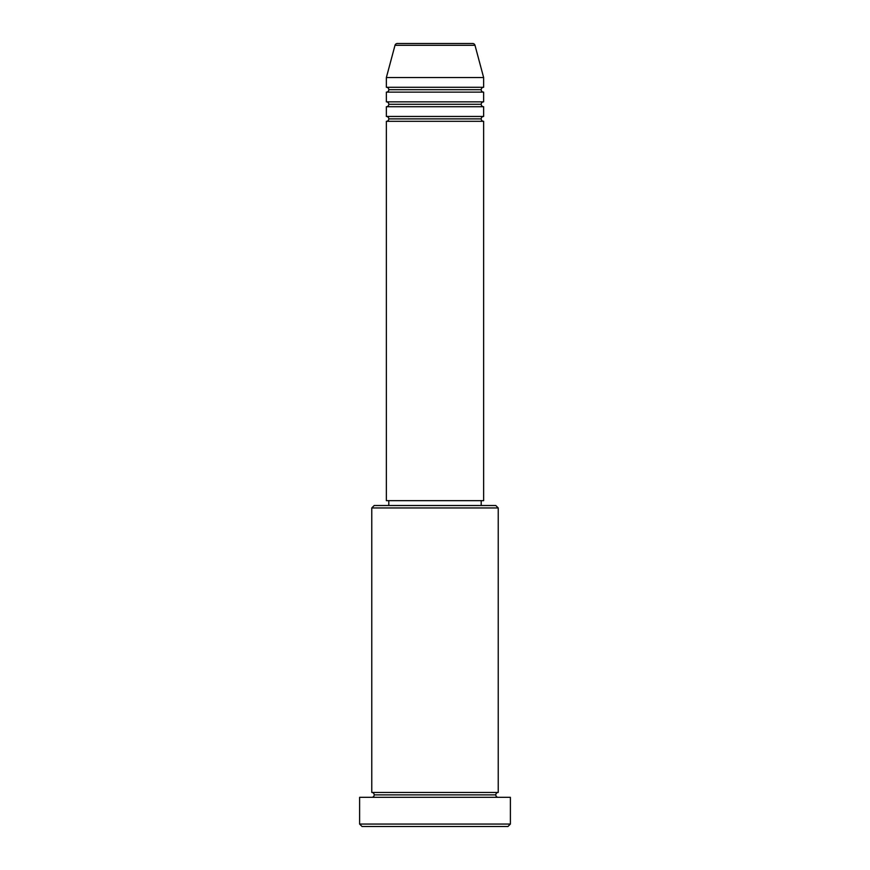 <?xml version="1.0" encoding="UTF-8"?>
<svg xmlns="http://www.w3.org/2000/svg" width="870" height="870" viewBox="0 0 870 870"><rect width="100%" height="100%" fill="white"/><g stroke="black" fill="none" stroke-linecap="round" stroke-linejoin="round"><path stroke-width="0.65" stroke-dasharray="4.35 3.26" d="M386.367 121.311L483.633 121.311L386.367 121.311M481.197 118.885L388.803 118.885L481.197 118.885M483.633 116.449L386.367 116.449L483.633 116.449M386.367 106.727L483.633 106.727L386.367 106.727M481.197 104.291L388.803 104.291L481.197 104.291M483.633 101.855L386.367 101.855L483.633 101.855M386.367 92.133L483.633 92.133L386.367 92.133M481.197 89.697L388.803 89.697L481.197 89.697M483.633 87.272L386.367 87.272L483.633 87.272M371.773 797.322L510.385 797.322L371.773 797.322M495.791 794.886L374.209 794.886L495.791 794.886M498.227 792.461L371.773 792.461L498.227 792.461M388.803 505.513L495.791 505.513L388.803 505.513M481.197 500.652L388.803 500.652L481.197 500.652M386.367 77.539L483.633 77.539L386.367 77.539M395.002 45.305L474.998 45.305L395.002 45.305M397.351 43.5L472.649 43.5L397.351 43.5M362.05 826.5L507.949 826.5L362.05 826.5M510.385 824.064L359.614 824.064L510.385 824.064M371.773 507.949L498.227 507.949L371.773 507.949M386.367 500.652L483.633 500.652L386.367 500.652M388.803 500.652L480.316 500.652L388.803 500.652"/><path stroke-width="1.3" d="M472.649 43.5L397.351 43.5A2.436 2.436 0 0 0 395.002 45.305L474.998 45.305A2.436 2.436 0 0 0 472.649 43.5L397.351 43.5A2.436 2.436 0 0 0 395.002 45.305L386.367 77.539L483.633 77.539L474.998 45.305L395.002 45.305L386.367 77.539L386.367 87.272A2.436 2.436 0 0 1 388.803 89.697A2.436 2.436 0 0 1 386.367 92.133L386.367 101.855A2.436 2.436 0 0 1 388.803 104.291A2.436 2.436 0 0 1 386.367 106.727L386.367 116.449A2.436 2.436 0 0 1 388.803 118.885A2.436 2.436 0 0 1 386.367 121.311L386.367 500.652L483.633 500.652L483.633 121.311A2.436 2.436 0 0 1 481.197 118.885A2.436 2.436 0 0 1 483.622 116.449L483.633 106.727A2.436 2.436 0 0 1 481.197 104.291A2.436 2.436 0 0 1 483.622 101.855L483.633 92.133A2.436 2.436 0 0 1 481.197 89.697A2.436 2.436 0 0 1 483.622 87.272L483.633 77.539L386.367 77.539L386.367 87.272L483.633 87.272A2.436 2.436 0 0 0 481.197 89.697L388.803 89.697A2.436 2.436 0 0 0 386.367 87.272L483.633 87.272L483.633 77.539L474.998 45.305A2.436 2.436 0 0 0 472.649 43.5M498.227 507.949L495.791 505.513L374.209 505.513L371.773 507.949L498.227 507.949L371.773 507.949L371.773 792.461A2.436 2.436 0 0 1 374.209 794.886A2.436 2.436 0 0 1 371.773 797.322A2.436 2.436 0 0 0 374.209 794.886A2.436 2.436 0 0 0 371.773 792.461L498.227 792.461L498.227 507.949L498.227 792.461A2.436 2.436 0 0 0 495.791 794.886A2.436 2.436 0 0 1 498.227 792.461L371.773 792.461L371.773 507.949L374.209 505.513L495.791 505.513L498.227 507.949M359.614 824.064L362.05 826.5L507.949 826.5L510.385 824.064L359.614 824.064L510.385 824.064L510.385 797.322L359.614 797.322L359.614 824.064L359.614 797.322L510.385 797.322L510.385 824.064L507.949 826.5L362.05 826.5L359.614 824.064M498.227 797.322A2.436 2.436 0 0 1 495.791 794.886L374.209 794.886L495.791 794.886A2.436 2.436 0 0 0 498.227 797.322M386.367 116.449L483.633 116.449A2.436 2.436 0 0 0 481.197 118.885L388.803 118.885A2.436 2.436 0 0 0 386.367 116.449L386.367 106.727A2.436 2.436 0 0 0 388.803 104.291A2.436 2.436 0 0 0 386.367 101.855L483.633 101.855A2.436 2.436 0 0 0 481.197 104.291L388.803 104.291L481.197 104.291A2.436 2.436 0 0 0 483.622 106.727L386.367 106.727L483.633 106.727L483.633 116.449L386.367 116.449M483.633 121.311L386.367 121.311A2.436 2.436 0 0 0 388.803 118.885L481.197 118.885A2.436 2.436 0 0 0 483.622 121.311L483.633 500.652L386.367 500.652L386.367 121.311L483.633 121.311M481.197 505.513L481.197 500.652L481.197 505.513M388.803 500.652L388.803 505.513L388.803 500.652M483.633 92.133L386.367 92.133A2.436 2.436 0 0 0 388.803 89.697L481.197 89.697A2.436 2.436 0 0 0 483.622 92.133L483.633 101.855L386.367 101.855L386.367 92.133L483.633 92.133"/></g></svg>
